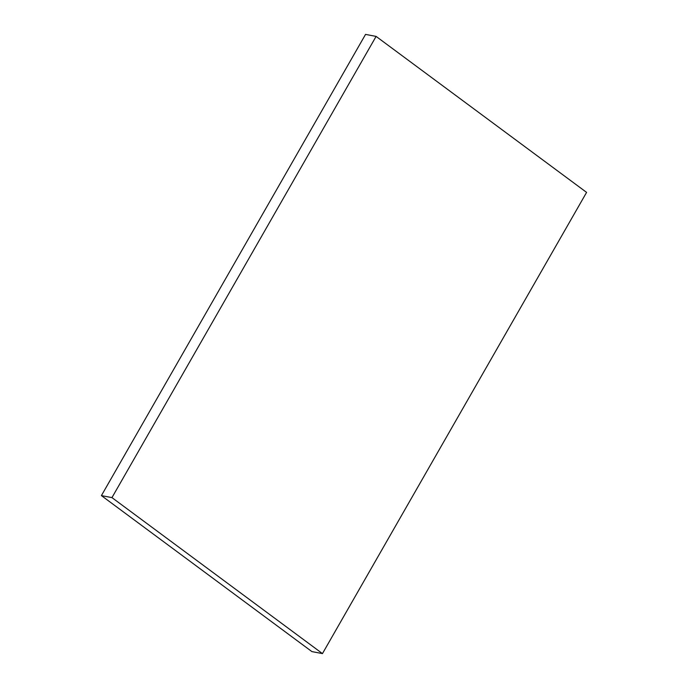 <?xml version="1.0" encoding="UTF-8"?>
<svg xmlns="http://www.w3.org/2000/svg" width="688" height="688" viewBox="0 0 688 688"><rect width="100%" height="100%" fill="white"/><g stroke="black" fill="none" stroke-linecap="round" stroke-linejoin="round"><path stroke-width="1.03" d="M101.411 495.609L311.905 651.596L322.457 653.6L111.955 497.613L101.411 495.609L365.543 34.4L376.095 36.404L586.589 192.391L322.457 653.6M111.955 497.613L376.095 36.404"/></g></svg>
